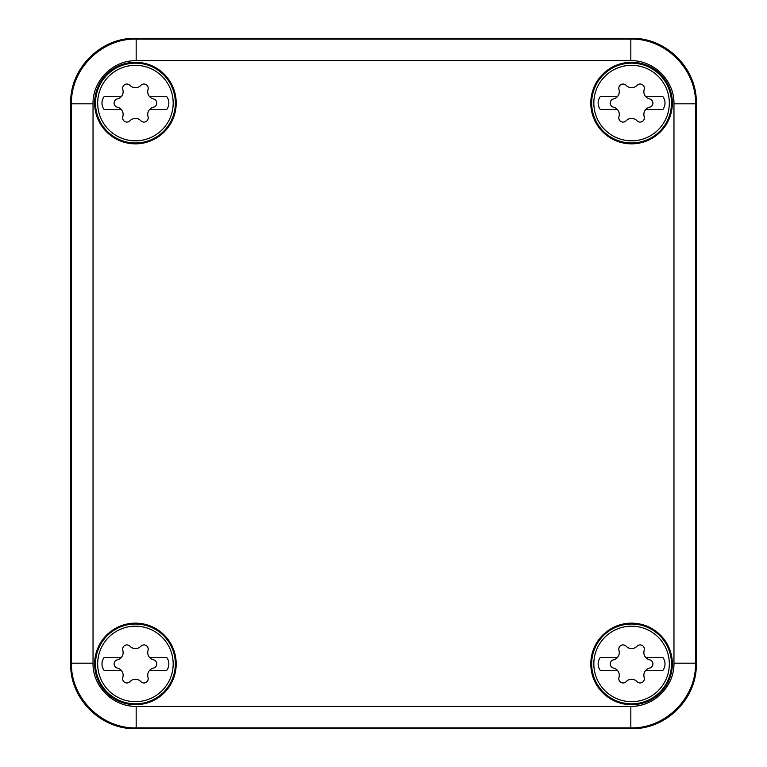 <?xml version="1.0" encoding="UTF-8"?>
<svg xmlns="http://www.w3.org/2000/svg" width="767" height="767" viewBox="0 0 767 767"><rect width="100%" height="100%" fill="white"/><g stroke="black" fill="none" stroke-linecap="round" stroke-linejoin="round"><path stroke-width="1.15" d="M696.292 103.056L696.292 663.944C697.184 698.516 666.159 729.542 631.586 728.65L135.414 728.65C100.841 729.542 69.816 698.516 70.708 663.944L70.708 103.056C69.816 68.484 100.841 37.458 135.414 38.35L631.586 38.35C666.159 37.458 697.184 68.484 696.292 103.056L695.535 103.813L695.535 663.187C696.426 697.759 665.401 728.784 630.829 727.893L631.586 728.65M696.292 663.944L695.535 663.187L673.963 663.187C674.557 686.235 653.877 706.915 630.829 706.321L630.829 727.893L136.171 727.893C101.599 728.784 70.574 697.759 71.465 663.187L70.708 663.944M135.414 728.65L136.171 727.893L136.171 706.321C113.123 706.915 92.443 686.235 93.037 663.187L71.465 663.187L71.465 103.813C70.574 69.241 101.599 38.216 136.171 39.107L135.414 38.35M70.708 103.056L71.465 103.813L93.037 103.813C92.443 80.765 113.123 60.085 136.171 60.679L136.171 39.107L630.829 39.107C665.401 38.216 696.426 69.241 695.535 103.813L673.963 103.813L673.963 663.187M651.125 67.275A40.785 40.785 0 0 0 595.786 83.517A40.785 40.785 0 0 0 612.028 138.856A40.785 40.785 0 0 0 667.367 122.615A40.785 40.785 0 0 0 651.125 67.275M612.028 699.725A40.785 40.785 0 0 0 667.367 683.483A40.785 40.785 0 0 0 651.125 628.144A40.785 40.785 0 0 0 595.786 644.385A40.785 40.785 0 0 0 612.028 699.725M115.875 138.856A40.785 40.785 0 0 0 171.214 122.615A40.785 40.785 0 0 0 154.972 67.275A40.785 40.785 0 0 0 99.633 83.517A40.785 40.785 0 0 0 115.875 138.856M115.875 699.725A40.785 40.785 0 0 0 171.214 683.483A40.785 40.785 0 0 0 154.972 628.144A40.785 40.785 0 0 0 99.633 644.385A40.785 40.785 0 0 0 115.875 699.725M650.713 68.042A39.903 39.903 0 0 0 596.553 83.929A39.903 39.903 0 0 0 612.44 138.089A39.903 39.903 0 0 0 666.6 122.202A39.903 39.903 0 0 0 650.713 68.042M612.44 698.958A39.903 39.903 0 0 0 666.6 683.071A39.903 39.903 0 0 0 650.713 628.911A39.903 39.903 0 0 0 596.553 644.798A39.903 39.903 0 0 0 612.44 698.958M116.287 138.089A39.903 39.903 0 0 0 170.447 122.202A39.903 39.903 0 0 0 154.56 68.042A39.903 39.903 0 0 0 100.4 83.929A39.903 39.903 0 0 0 116.287 138.089M116.287 698.958A39.903 39.903 0 0 0 170.447 683.071A39.903 39.903 0 0 0 154.56 628.911A39.903 39.903 0 0 0 100.4 644.798A39.903 39.903 0 0 0 116.287 698.958M613.475 136.19A37.746 37.746 0 0 1 598.452 84.964A37.746 37.746 0 0 1 649.678 69.941A37.746 37.746 0 0 1 664.701 121.167A37.746 37.746 0 0 1 613.475 136.19M645.718 109.537L662.851 109.537A10.786 10.786 0 0 0 662.851 96.594L645.718 96.594A7.44 7.44 0 0 0 649.505 98.895A4.257 4.257 0 0 1 649.591 107.217A7.44 7.44 0 0 0 644.175 116.594A4.257 4.257 0 0 1 636.993 120.745A7.44 7.44 0 0 0 626.16 120.745A4.257 4.257 0 0 1 618.979 116.594A7.44 7.44 0 0 0 613.562 107.217A4.257 4.257 0 0 1 613.562 98.914A7.44 7.44 0 0 0 617.435 96.594L600.293 96.594A10.786 10.786 0 0 0 600.293 109.537L617.435 109.537M617.435 96.594A7.44 7.44 0 0 0 618.979 89.538A4.257 4.257 0 0 1 626.16 85.386A7.44 7.44 0 0 0 636.993 85.386A4.257 4.257 0 0 1 644.175 89.538A7.44 7.44 0 0 0 645.718 96.594M613.475 697.059A37.746 37.746 0 0 1 598.452 645.833A37.746 37.746 0 0 1 649.678 630.81A37.746 37.746 0 0 1 664.701 682.036A37.746 37.746 0 0 1 613.475 697.059M645.718 670.406L662.851 670.406A10.786 10.786 0 0 0 662.851 657.463L645.718 657.463A7.44 7.44 0 0 0 649.505 659.764A4.257 4.257 0 0 1 649.591 668.086A7.44 7.44 0 0 0 644.175 677.462A4.257 4.257 0 0 1 636.993 681.614A7.44 7.44 0 0 0 626.16 681.614A4.257 4.257 0 0 1 618.979 677.462A7.44 7.44 0 0 0 613.562 668.086A4.257 4.257 0 0 1 613.562 659.783A7.44 7.44 0 0 0 617.435 657.463L600.293 657.463A10.786 10.786 0 0 0 600.293 670.406L617.435 670.406M617.435 657.463A7.44 7.44 0 0 0 618.979 650.406A4.257 4.257 0 0 1 626.16 646.255A7.44 7.44 0 0 0 636.993 646.255A4.257 4.257 0 0 1 644.175 650.406A7.44 7.44 0 0 0 645.718 657.463M117.322 697.059A37.746 37.746 0 0 1 102.299 645.833A37.746 37.746 0 0 1 153.525 630.81A37.746 37.746 0 0 1 168.548 682.036A37.746 37.746 0 0 1 117.322 697.059M149.565 670.406L166.698 670.406A10.786 10.786 0 0 0 166.698 657.463L149.565 657.463A7.44 7.44 0 0 0 153.352 659.764A4.257 4.257 0 0 1 153.438 668.086A7.44 7.44 0 0 0 148.021 677.462A4.257 4.257 0 0 1 140.84 681.614A7.44 7.44 0 0 0 130.006 681.614A4.257 4.257 0 0 1 122.825 677.462A7.44 7.44 0 0 0 117.409 668.086A4.257 4.257 0 0 1 117.409 659.783A7.44 7.44 0 0 0 121.282 657.463L104.139 657.463A10.786 10.786 0 0 0 104.139 670.406L121.282 670.406M121.282 657.463A7.44 7.44 0 0 0 122.825 650.406A4.257 4.257 0 0 1 130.006 646.255A7.44 7.44 0 0 0 140.84 646.255A4.257 4.257 0 0 1 148.021 650.406A7.44 7.44 0 0 0 149.565 657.463M117.322 136.19A37.746 37.746 0 0 1 102.299 84.964A37.746 37.746 0 0 1 153.525 69.941A37.746 37.746 0 0 1 168.548 121.167A37.746 37.746 0 0 1 117.322 136.19M149.565 109.537L166.698 109.537A10.786 10.786 0 0 0 166.698 96.594L149.565 96.594A7.44 7.44 0 0 0 153.352 98.895A4.257 4.257 0 0 1 153.438 107.217A7.44 7.44 0 0 0 148.021 116.594A4.257 4.257 0 0 1 140.84 120.745A7.44 7.44 0 0 0 130.006 120.745A4.257 4.257 0 0 1 122.825 116.594A7.44 7.44 0 0 0 117.409 107.217A4.257 4.257 0 0 1 117.409 98.914A7.44 7.44 0 0 0 121.282 96.594L104.139 96.594A10.786 10.786 0 0 0 104.139 109.537L121.282 109.537M121.282 96.594A7.44 7.44 0 0 0 122.825 89.538A4.257 4.257 0 0 1 130.006 85.386A7.44 7.44 0 0 0 140.84 85.386A4.257 4.257 0 0 1 148.021 89.538A7.44 7.44 0 0 0 149.565 96.594M136.171 706.321L630.829 706.321M93.037 103.813L93.037 663.187M136.171 60.679L630.829 60.679L630.829 39.107L631.586 38.35M630.829 60.679C653.877 60.085 674.557 80.765 673.963 103.813"/></g></svg>
